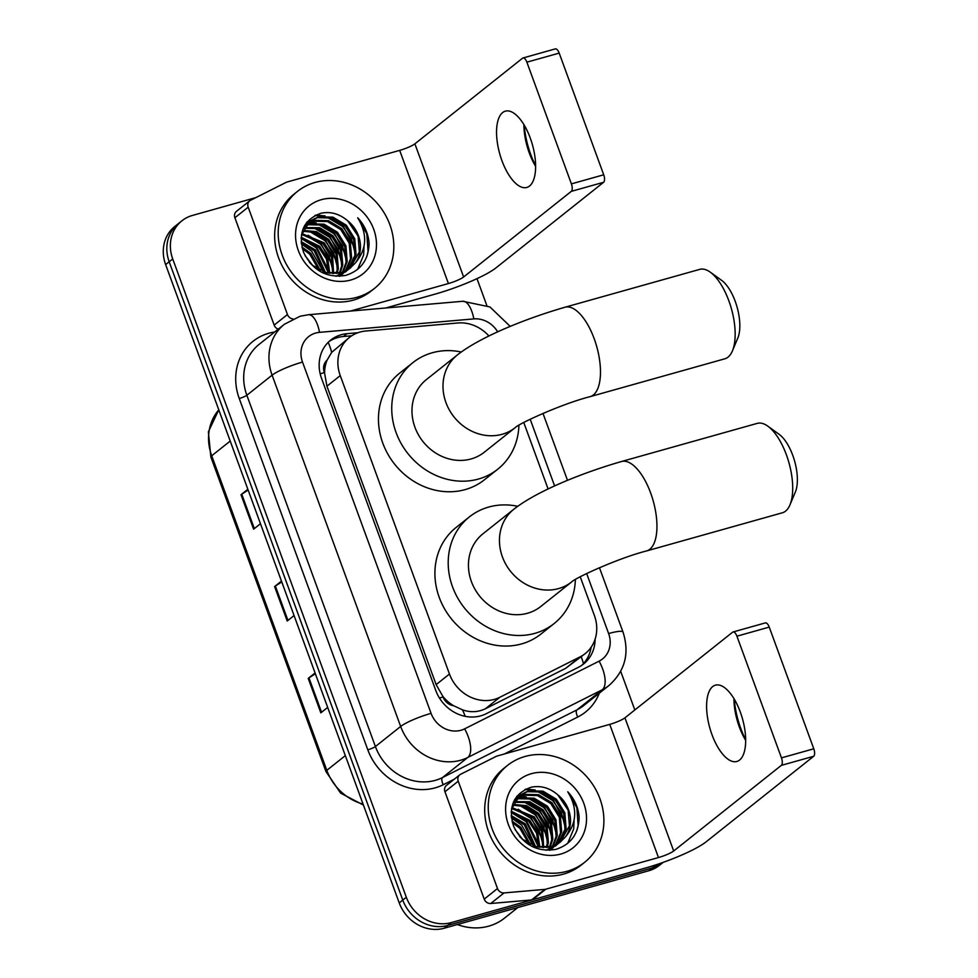 <?xml version="1.0" encoding="UTF-8"?>
<svg xmlns="http://www.w3.org/2000/svg" width="978" height="978" viewBox="0 0 978 978"><rect width="100%" height="100%" fill="white"/><g stroke="black" fill="none" stroke-linecap="round" stroke-linejoin="round"><path stroke-width="1.47" d="M488.939 336.004A37.152 33.044 51.5 0 0 457.9 322.984L365.772 331.016A37.152 33.044 51.5 0 0 359.965 332.068A37.152 33.044 51.5 0 0 349.452 337.422A37.152 33.044 51.5 0 0 340.246 375.589L449.464 674.038A37.152 33.044 51.5 0 0 499.819 697.29L580.088 656.874A37.152 33.044 51.5 0 0 585.186 653.622A37.152 33.044 51.5 0 0 594.379 615.455L580.235 576.788M453.523 705.688A37.152 33.044 -128.5 0 1 442.851 696.36L443.071 696.972A12.384 11.015 51.5 0 0 453.523 705.688L462.484 709.845C470.467 712.62 478.108 712.253 485.418 708.744L565.687 668.329L585.186 653.622M349.452 337.422L331.664 352.373L327.08 360.161A12.384 11.015 51.5 0 0 324.366 372.581A37.152 5.941 159.9 0 0 320.173 373.816M324.366 372.581L324.586 373.193A37.152 33.044 -128.5 0 1 327.08 360.161M324.586 373.193L326.933 386.188L436.139 684.624L442.851 696.36M548.108 488.988L523.768 422.496M357.887 332.74L347.043 333.681A37.152 33.044 51.5 0 0 341.236 334.733A37.152 33.044 51.5 0 0 330.711 340.099A37.152 33.044 51.5 0 0 321.517 378.254L435.785 690.505A37.152 33.044 51.5 0 0 486.127 713.757L578.438 667.289A37.152 33.044 51.5 0 0 583.536 664.025A37.152 33.044 51.5 0 0 595.113 639.172M328.999 341.566A37.152 33.044 -128.5 0 1 337.691 337.557A37.152 33.044 -128.5 0 1 343.498 336.493L351.738 335.784M661.372 862.999A37.152 33.044 -128.5 0 1 655.957 865.09L451.237 922.609A37.152 33.044 -128.5 0 1 406.31 897.254L172.727 258.962A37.152 33.044 -128.5 0 1 181.932 220.796A37.152 33.044 -128.5 0 1 192.446 215.441L255.82 197.629M476.995 278.644L486.787 305.405M620.712 671.36L634.832 709.967M663.17 862.364L659.392 865.371A37.152 33.044 -128.5 0 1 648.866 870.726L444.146 928.244A37.152 33.044 -128.5 0 1 399.22 902.89L165.637 264.598L169.182 261.774A37.152 33.044 -128.5 0 1 178.387 223.62A37.152 33.044 -128.5 0 0 169.182 261.774L402.765 900.066L169.182 261.774L172.727 258.962M444.146 928.244L447.692 925.432A37.152 33.044 -128.5 0 1 402.765 900.066A37.152 33.044 -128.5 0 0 447.692 925.432L652.412 867.914L447.692 925.432L451.237 922.609M662.937 862.547A37.152 33.044 -128.5 0 1 652.412 867.914A37.152 33.044 -128.5 0 0 662.937 862.547M591.152 647.216A37.152 33.044 -128.5 0 1 581.714 665.37M315.381 673.769L308.975 677.876A9.902 1.589 159.9 0 0 308.229 678.402L320.833 712.852L327.679 707.4M315.075 672.962L308.229 678.402M248.155 490.088L241.749 494.196A9.902 1.589 159.9 0 0 241.004 494.721L253.608 529.171L260.466 523.719M247.862 489.269L241.004 494.721M281.774 581.934L275.356 586.042A9.902 1.589 159.9 0 0 274.61 586.568L287.214 621.006L294.072 615.553M281.468 581.115L274.61 586.568M165.637 264.598A37.152 33.044 -128.5 0 1 174.842 226.431L181.932 220.796M524.232 125.16A49.536 21.21 -105.7 0 0 530.687 154.328A49.536 21.21 -105.7 0 0 535.614 165.685M535.614 166.346A39.633 16.968 74.3 0 1 529.257 152.898A39.633 16.968 74.3 0 1 523.89 124.597M530.259 138.032A39.633 16.968 -105.7 0 0 505.357 111.162A39.633 16.968 -105.7 0 0 501.91 160.588A39.633 16.968 -105.7 0 0 526.8 187.458A39.633 16.968 -105.7 0 0 530.259 138.032M278.229 329.17A6.198 5.513 -128.5 0 1 274.17 325.099L287.459 314.525L248.18 207.189L234.891 217.752A6.198 5.513 -128.5 0 1 236.419 211.395L249.708 200.82A6.198 5.513 51.5 0 0 248.18 207.189M274.17 325.099L234.891 217.752M385.723 307.997L435.124 294.109A49.536 7.934 159.9 0 0 495.944 267.911L603.609 182.287L571.286 191.37L463.621 276.994A12.384 1.98 -20.1 0 1 448.413 283.547L350.466 311.065M522.973 57.983L555.296 48.9A6.198 2.653 74.3 0 1 559.196 53.105L526.873 62.176A6.198 2.653 -105.7 0 0 522.973 57.983A6.198 2.653 -105.7 0 0 522.558 58.203L414.892 143.827A12.384 1.98 -20.1 0 1 399.684 150.38L287.019 182.03A6.198 5.513 51.5 0 0 286.114 182.385L250.564 200.282A6.198 5.513 51.5 0 0 249.708 200.82M571.286 191.37A6.198 2.653 -105.7 0 0 571.396 183.876L603.719 174.793L559.196 53.105M603.719 174.793A6.198 2.653 74.3 0 1 603.609 182.287M571.396 183.876L526.873 62.176M287.459 314.525A6.198 5.513 51.5 0 0 292.972 318.926M357.019 297.275A61.92 55.074 -128.5 0 1 286.737 264.977A61.92 55.074 -128.5 0 1 297.471 191.407A61.92 55.074 -128.5 0 1 315.002 182.47A61.92 55.074 -128.5 0 1 385.283 214.769A61.92 55.074 -128.5 0 1 374.55 288.339A61.92 55.074 -128.5 0 1 357.019 297.275M374.55 288.339L371.004 291.151A61.92 55.074 -128.5 0 1 353.474 300.087A61.92 55.074 -128.5 0 1 283.192 267.801A61.92 55.074 -128.5 0 1 293.926 194.231L297.471 191.407M369.085 243.449C368.388 233.73 364.598 225.172 357.704 217.776C367.679 234.158 366.897 249.207 355.356 262.948A30.966 27.543 -128.5 0 0 347.813 220.894C339.562 213.84 330.662 211.285 321.102 213.216C303.681 219.573 297.825 232.581 303.547 252.263C312.667 270.625 326.713 278.327 345.662 275.405C360.723 270.649 368.535 260.001 369.085 243.449M321.31 199.695A43.35 38.558 -128.5 0 1 373.718 229.28A43.35 38.558 -128.5 0 1 350.711 280.05A43.35 38.558 -128.5 0 1 298.302 250.466A43.35 38.558 -128.5 0 1 321.31 199.695M345.686 271.725L347.263 270.283M347.765 269.781L354.941 255.344L353.669 239.683L345.173 226.052L331.835 218.033L317.337 217.678L309.378 221.517M335.992 276.285L347.85 269.904M348.364 269.402L356.041 254.463L354.769 238.803L346.285 225.172L332.948 217.153L318.437 216.798L309.916 221.065L301.42 235.233M341.261 275.246L342.826 273.816M343.327 273.302L344.757 271.688M345.21 271.114L350.503 258.864L349.232 243.204L340.747 229.585L327.41 221.554L312.899 221.199L307.324 223.485M339.757 276.285L341.811 274.818M345.87 270.808L351.615 257.984L350.344 242.324L341.848 228.693L328.522 220.673L314.011 220.319L307.813 222.96M339.378 276.309L340.332 275.209M340.772 274.635L342.055 272.825M342.447 272.19L346.078 262.385L344.806 246.737L336.31 233.106L322.972 225.074L308.473 224.72L305.503 225.735M339.659 276.297L340.967 274.879M341.432 274.329L342.752 272.569M343.156 271.945L347.19 261.505L345.906 245.857L337.422 232.226L324.085 224.194L309.574 223.84L305.931 225.136M339.464 272.972L341.652 265.918L340.368 250.258L331.884 236.627L318.547 228.595L303.913 228.277M340.234 272.813L342.752 265.038L341.481 249.378L332.985 235.747L319.659 227.715L304.292 227.605M336.224 273.449L337.214 269.439L335.943 253.779L327.447 240.148L315.747 232.666L302.593 231.163M337.068 273.363L338.327 268.559L337.055 252.899L328.559 239.268L316.432 231.627L302.899 230.405M332.679 273.534L331.518 257.3L323.021 243.669L301.591 234.439M333.596 273.559L332.618 256.419L324.134 242.788L301.811 233.583M328.742 273.143L326.444 259.097L318.596 247.202L301.138 238.253M329.769 273.302L327.764 258.73L319.696 246.322L301.2 237.238M324.244 272.043L314.158 250.723L301.261 242.825M325.442 272.41L315.271 249.842L301.163 241.59M318.779 269.72L309.733 254.243L302.361 248.73M320.283 270.478L310.833 253.363L301.933 247.067M312.85 265.661L305.063 255.637M309.916 221.065L303.339 228.216M322.606 272.752L340.552 273.314L349.574 268.644L355.356 262.948M309.488 262.385L312.349 265.221L326.42 272.666L341.664 272.434L350.674 267.764M306.713 223.84L304.953 225.013M307.214 223.339L305.491 224.585M305.27 225.453L304.476 225.857M350.112 268.204L359.366 251.823L358.095 236.163L347.813 220.894M328.791 270.747L316.689 247.3L303.681 238.742M333.217 267.226L321.114 243.766L308.119 235.221M337.654 263.705L325.552 240.246L312.544 231.7M342.08 260.185L329.977 236.725L316.982 228.167M346.518 256.664L334.415 233.204L321.407 224.647M316.212 222.996L310.148 222.116M309.39 222.092L308.73 222.079M308.657 222.067L306.958 222.104M355.381 249.61L343.278 226.15L330.271 217.605M325.075 215.942L315.821 215.062M323.229 271.701L311.701 251.26L301.383 243.913M328.486 273.094L316.139 247.74L301.126 238.436M333.046 271.138L329.244 256.432L320.564 244.219L304.561 234.598M337.471 267.617L333.669 252.899L325.002 240.686L308.999 231.077M341.897 264.097L338.107 249.378L329.427 237.165L313.425 227.556M346.334 260.576L342.532 245.857L333.853 233.644L317.85 224.023M313.975 223.082L309.17 222.544M308.119 222.519L306.615 222.544M355.197 253.522L351.395 238.815L342.716 226.59L326.713 216.982M322.838 216.028L314.904 215.515M357.593 269.415L363.62 255.05L364.048 246.37M366.75 256.762L368.046 251.529L366.811 233.766L357.704 217.776M710.272 272.165L721.581 280.319A34.059 14.584 74.3 0 1 735.224 301.371A34.059 14.584 74.3 0 1 737.803 338.07L732.4 350.919A46.443 19.878 -105.7 0 0 728.879 300.882A46.443 19.878 -105.7 0 0 710.272 272.165A46.443 19.878 -105.7 0 0 699.71 269.378L565.027 307.226A46.443 19.878 74.3 0 1 594.196 338.718A46.443 19.878 74.3 0 1 590.15 396.64L724.832 358.804A46.443 19.878 -105.7 0 0 732.4 350.919M515.259 427.594A46.443 41.308 51.5 0 1 502.105 434.293A46.443 41.308 51.5 0 1 445.956 402.594A46.443 41.308 51.5 0 1 457.447 354.892L426.432 379.55A46.443 41.308 51.5 0 0 418.388 434.733A46.443 41.308 51.5 0 0 471.09 458.951A46.443 41.308 51.5 0 0 484.244 452.252L515.259 427.594C518.572 423.731 562.02 403.743 590.15 396.64M518.915 425.21A68.118 60.587 -128.5 0 1 497.741 469.208A68.118 60.587 -128.5 0 1 478.45 479.049A68.118 60.587 -128.5 0 1 401.139 443.523A68.118 60.587 -128.5 0 1 412.948 362.594A68.118 60.587 -128.5 0 1 432.239 352.765A68.118 60.587 -128.5 0 1 461.274 352.007M497.741 469.208L484.44 479.782A68.118 60.587 -128.5 0 1 465.149 489.611A68.118 60.587 -128.5 0 1 387.85 454.098A68.118 60.587 -128.5 0 1 399.647 373.168L412.948 362.594M767.816 426.163L779.124 434.318A34.059 14.584 74.3 0 1 792.767 455.369A34.059 14.584 74.3 0 1 795.346 492.056L789.943 504.905A46.443 19.878 -105.7 0 0 786.422 454.868A46.443 19.878 -105.7 0 0 767.816 426.163A46.443 19.878 -105.7 0 0 757.241 423.376L621.482 461.518A46.443 19.878 74.3 0 1 650.663 493.01A46.443 19.878 74.3 0 1 646.605 550.932L782.376 512.79A46.443 19.878 -105.7 0 0 789.943 504.905M571.727 581.873L571.714 581.886A46.443 41.308 51.5 0 1 558.572 588.585A46.443 41.308 51.5 0 1 502.411 556.885A46.443 41.308 51.5 0 1 513.915 509.183L482.9 533.841A46.443 41.308 51.5 0 0 474.843 589.025A46.443 41.308 51.5 0 0 527.558 613.243A46.443 41.308 51.5 0 0 540.712 606.543L571.727 581.886C575.04 578.022 618.487 558.035 646.605 550.932M575.382 579.514A68.118 60.587 -128.5 0 1 554.196 623.499A68.118 60.587 -128.5 0 1 534.905 633.341A68.118 60.587 -128.5 0 1 457.606 597.815A68.118 60.587 -128.5 0 1 469.403 516.885A68.118 60.587 -128.5 0 1 488.694 507.056A68.118 60.587 -128.5 0 1 517.729 506.298M554.196 623.499L540.907 634.074A68.118 60.587 -128.5 0 1 521.616 643.903A68.118 60.587 -128.5 0 1 444.305 608.389A68.118 60.587 -128.5 0 1 456.115 527.46L469.403 516.885M734.282 699.16A49.536 21.21 -105.7 0 0 740.737 728.329A49.536 21.21 -105.7 0 0 745.676 739.686M745.676 740.346A39.633 16.968 74.3 0 1 739.307 726.911A39.633 16.968 74.3 0 1 733.94 698.598M740.309 712.045A39.633 16.968 -105.7 0 0 715.419 685.162A39.633 16.968 -105.7 0 0 711.96 734.588A39.633 16.968 -105.7 0 0 736.862 761.471A39.633 16.968 -105.7 0 0 740.309 712.045M497.509 888.525A6.198 5.513 51.5 0 0 504.037 892.926L544.844 889.381A6.198 5.513 51.5 0 0 545.81 889.198L532.521 899.772A6.198 5.513 -128.5 0 1 531.555 899.943L490.748 903.501A6.198 5.513 -128.5 0 1 484.22 899.1L497.509 888.525L458.23 781.19L444.941 791.752A6.198 5.513 -128.5 0 1 446.469 785.395L459.77 774.833A6.198 5.513 51.5 0 0 458.23 781.19M484.22 899.1L444.941 791.752M532.521 899.772L645.174 868.122A49.536 7.934 159.9 0 0 706.006 841.911L813.659 756.287L781.336 765.371L673.683 850.994A12.384 1.98 -20.1 0 1 658.475 857.547L545.81 889.198M733.035 631.984L765.358 622.9A6.198 2.653 74.3 0 1 769.246 627.106L736.923 636.189A6.198 2.653 -105.7 0 0 733.035 631.984A6.198 2.653 -105.7 0 0 732.608 632.204L624.942 717.828A12.384 1.98 -20.1 0 1 609.734 724.38L497.081 756.031A6.198 5.513 51.5 0 0 496.176 756.385L460.614 774.283A6.198 5.513 51.5 0 0 459.77 774.833M781.336 765.371A6.198 2.653 -105.7 0 0 781.459 757.877L813.782 748.793L769.246 627.106M813.782 748.793A6.198 2.653 74.3 0 1 813.659 756.287M781.459 757.877L736.923 636.189M517.814 907.547L504.55 918.097A55.734 49.572 -128.5 0 1 488.768 926.142A55.734 49.572 -128.5 0 1 457.337 924.54M567.069 871.276A61.92 55.074 -128.5 0 1 496.787 838.99A61.92 55.074 -128.5 0 1 507.521 765.407A61.92 55.074 -128.5 0 1 525.064 756.471A61.92 55.074 -128.5 0 1 595.345 788.769A61.92 55.074 -128.5 0 1 584.612 862.339A61.92 55.074 -128.5 0 1 567.069 871.276M584.612 862.339L581.066 865.163A61.92 55.074 -128.5 0 1 563.524 874.1A61.92 55.074 -128.5 0 1 493.242 841.801A61.92 55.074 -128.5 0 1 503.976 768.231L507.521 765.407M579.147 817.461C578.45 807.742 574.648 799.173 567.753 791.777C577.729 808.158 576.947 823.219 565.406 836.948A30.966 27.543 -128.5 0 0 557.863 794.894C549.624 787.84 540.712 785.285 531.152 787.229C513.731 793.574 507.888 806.581 513.597 826.263C522.729 844.625 536.763 852.339 555.724 849.405C570.773 844.65 578.585 834.002 579.147 817.461M531.36 773.696A43.35 38.558 -128.5 0 1 583.78 803.28A43.35 38.558 -128.5 0 1 560.773 854.051A43.35 38.558 -128.5 0 1 508.352 824.466A43.35 38.558 -128.5 0 1 531.36 773.696M555.736 845.725L557.313 844.295M557.815 843.782L564.991 829.344L563.719 813.684L555.235 800.065L541.898 792.033L527.386 791.679L519.428 795.517M546.042 850.285L557.912 843.904M558.426 843.415L566.103 828.464L564.832 812.804L556.335 799.173L542.998 791.153L528.499 790.799L519.978 795.065L511.47 809.234M551.311 849.246L552.888 847.816M553.389 847.303L554.807 845.689M555.26 845.114L560.565 832.865L559.294 817.217L550.797 803.586L537.46 795.554L522.961 795.2L517.374 797.486M549.819 850.298L551.873 848.818M555.92 844.809L561.665 831.985L560.394 816.337L551.91 802.706L538.572 794.674L524.061 794.319L517.875 796.96M549.44 850.31L550.382 849.21M550.834 848.635L552.105 846.826M552.509 846.19L556.127 836.398L554.856 820.738L546.372 807.107L533.034 799.075L518.523 798.72L515.553 799.735M549.722 850.298L551.03 848.892M551.494 848.329L552.802 846.569M553.218 845.946L557.24 835.518L555.969 819.857L547.472 806.227L534.147 798.195L519.636 797.84L515.993 799.148M549.526 846.985L551.702 839.919L550.431 824.258L541.934 810.628L528.597 802.596L513.976 802.278M550.296 846.814L552.814 839.038L551.531 823.378L543.047 809.747L529.709 801.715L514.342 801.618M546.286 847.449L547.277 843.439L545.993 827.779L537.509 814.148L525.809 806.667L512.655 805.163M547.118 847.364L548.377 842.559L547.105 826.899L538.609 813.268L526.482 805.64L512.961 804.405M542.741 847.547L541.567 831.312L533.071 817.681L511.653 808.451M543.658 847.559L542.68 830.42L534.184 816.801L511.861 807.583M538.792 847.144L536.506 833.097L528.646 821.202L511.188 812.253M539.819 847.303L537.814 832.743L529.758 820.322L511.249 811.239M534.306 846.056L524.22 824.723L511.311 816.826M535.492 846.41L525.32 823.843L511.213 815.591M528.829 843.721L519.783 828.244L512.411 822.73M530.345 844.479L520.895 827.364L511.995 821.068M522.912 839.674L515.113 829.637M519.978 795.065L513.401 802.229M532.668 846.752L550.614 847.315L559.624 842.645L565.406 836.948M519.538 836.386L522.399 839.222L536.47 846.667L551.714 846.435L560.736 841.765M516.763 797.852L515.015 799.014M517.264 797.351L515.54 798.586M515.333 799.454L514.526 799.87M560.174 842.205L569.428 825.823L568.145 810.163L557.863 794.894M538.854 844.76L526.739 821.3L513.743 812.742M543.279 841.227L531.176 817.779L518.169 809.222M547.704 837.706L535.602 814.246L522.607 805.701M552.142 834.185L540.039 810.725L527.032 802.18M556.568 830.664L544.465 807.205L531.47 798.647M526.262 796.997L520.198 796.116M519.44 796.092L518.792 796.08M518.707 796.08L517.007 796.116M565.431 823.61L553.328 800.163L540.321 791.605M535.125 789.943L525.871 789.063M533.291 845.701L521.763 825.261L511.433 817.914M538.536 847.107L526.188 821.74L511.176 812.449M543.096 845.151L539.294 830.432L530.626 818.219L514.624 808.598M547.533 841.618L543.731 826.911L535.052 814.698L519.049 805.077M551.959 838.097L548.157 823.378L539.477 811.165L523.474 801.557M556.384 834.576L552.594 819.857L543.915 807.645L527.912 798.036M524.037 797.082L519.22 796.544M518.181 796.52L516.677 796.544M565.247 827.522L561.445 812.816L552.778 800.603L536.775 790.982M532.888 790.041L524.954 789.527M567.656 843.415L573.67 829.051L574.098 820.383M576.8 830.762L578.108 825.53L576.873 807.779L567.753 791.777M465.198 716.336A37.152 16.699 -116.7 0 0 462.484 709.845M331.664 352.373A37.152 14.633 -95 0 0 328.168 342.373M583.45 663.61A37.152 16.699 -116.7 0 0 581.225 656.764M443.071 696.972A37.152 5.941 159.9 0 0 439.452 698.023M326.933 386.188L340.246 375.589M565.687 668.329L580.088 656.874M485.418 708.744L499.819 697.29M436.139 684.624L449.464 674.038M497.704 331.872A24.768 22.029 51.5 0 0 473.841 318.901L319.537 332.349A24.768 22.029 51.5 0 0 315.662 333.046A24.768 22.029 51.5 0 0 302.52 362.068L431.066 713.353A24.768 22.029 51.5 0 0 461.017 730.26A24.768 22.029 51.5 0 0 464.636 728.855L599.086 661.165A24.768 22.029 51.5 0 0 608.622 633.548L586.653 573.524M599.086 661.165A24.768 11.137 -116.7 0 1 602.24 689.771L467.79 757.461A49.536 44.059 -128.5 0 1 460.565 760.261A49.536 44.059 -128.5 0 1 400.662 726.458L272.104 375.161A49.536 44.059 -128.5 0 1 284.366 324.28L259.121 344.366A49.536 44.059 51.5 0 0 246.847 395.246L375.405 746.544A49.536 44.059 51.5 0 0 435.308 780.346A49.536 44.059 51.5 0 0 442.533 777.547L576.996 709.857A49.536 44.059 51.5 0 0 583.793 705.505L609.049 685.431A49.536 44.059 -128.5 0 1 602.24 689.771L576.996 709.857A6.198 2.787 63.3 0 0 577.778 717.008L504.306 754.001M454.293 779.185L443.327 784.698A55.734 49.572 -128.5 0 1 367.801 749.808L239.255 398.523A6.198 0.99 159.9 0 0 246.847 395.246L272.104 375.161A24.768 3.961 -20.1 0 1 302.52 362.068M443.327 784.698A6.198 2.787 63.3 0 1 442.533 777.547L467.79 757.461A24.768 11.137 -116.7 0 0 464.636 728.855M239.255 398.523A55.734 49.572 -128.5 0 1 268.828 333.241A55.734 49.572 -128.5 0 1 274.671 331.994M599.343 693.133A55.734 49.572 -128.5 0 1 577.778 717.008M406.31 897.254L399.22 902.89M655.957 865.09L648.866 870.726M431.066 713.353A24.768 3.961 -20.1 0 0 400.662 726.458L375.405 746.544A6.198 0.99 159.9 0 1 367.801 749.808M554.612 485.956L530.186 419.232M608.622 633.548A24.768 3.961 -20.1 0 1 623.023 632.094L599.453 567.68M473.841 318.901A24.768 9.756 -95 0 0 462.826 301.273L308.522 314.72A24.768 9.756 -95 0 1 319.537 332.349M343.498 336.493L347.043 333.681M363.413 805.041L340.625 793.134L325.967 771.556A12.384 1.98 -20.1 0 1 326.823 770.334A49.536 44.059 51.5 0 0 363.058 804.087M218.791 409.855A49.536 44.059 51.5 0 0 211.713 455.772A12.384 1.98 159.9 0 0 210.857 457.007L208.375 431.799L218.779 409.806M230.221 441.054L211.713 455.772L326.823 770.334L345.332 755.615M287.948 620.431L275.356 586.042M254.341 528.585L241.749 494.196M321.554 712.265L308.975 677.876M463.621 276.994L414.892 143.827M448.413 283.547L399.684 150.38M673.683 850.994L624.942 717.828M658.475 857.547L609.734 724.38M531.555 899.943L544.844 889.381M504.037 892.926L490.748 903.501M308.522 314.72L300.099 316.249L284.366 324.28M609.049 685.431C625.076 671.018 629.734 653.231 623.023 632.094M567.497 480.357L542.986 413.388M510.223 326.407L489.941 306.958L462.826 301.273M325.967 771.556L210.857 457.007M346.249 271.285L345.136 272.165M457.447 354.892C479.905 337.166 524.88 318.816 565.027 307.226M513.915 509.183C536.36 491.457 581.348 473.107 621.482 461.518M556.299 845.298L555.198 846.178"/></g></svg>
